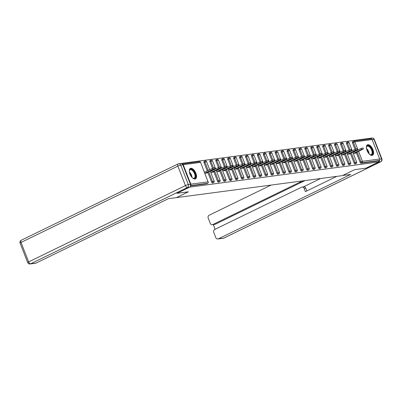 <?xml version="1.0" encoding="UTF-8"?>
<svg xmlns="http://www.w3.org/2000/svg" width="402" height="402" viewBox="0 0 402 402"><rect width="100%" height="100%" fill="white"/><g stroke="black" fill="none" stroke-linecap="round" stroke-linejoin="round"><path stroke-width="0.6" d="M367.895 144.69A5.819 2.879 64 0 0 367.443 144.826A5.819 2.879 64 0 0 367.197 150.891A5.819 2.879 64 0 0 372.081 155.428A5.819 2.879 64 0 0 372.533 155.293A5.819 2.879 64 0 0 372.775 149.227A5.819 2.879 64 0 0 367.895 144.69M190.809 168.272A5.819 2.879 64 0 0 190.357 168.408A5.819 2.879 64 0 0 190.116 174.473A5.819 2.879 64 0 0 195 179.011A5.819 2.879 64 0 0 195.452 178.875A5.819 2.879 64 0 0 195.694 172.81A5.819 2.879 64 0 0 190.809 168.272M369.745 139.027L369.478 138.348L180.87 163.463M355.016 149.323L352.469 142.785A1.121 0.553 -116 0 1 352.549 141.705L353.484 141.248A1.121 0.553 64 0 1 353.569 141.223A1.121 0.96 82.4 0 1 353.825 141.147L371.071 138.851A1.121 0.96 82.4 0 1 372.091 139.534L379.684 159.011A1.121 0.96 82.4 0 1 379.212 160.468L378.282 160.926L378.684 161.956L365.915 168.167L354.574 169.679L342.333 175.639L176.096 197.668M190.563 185.458A1.121 0.96 -97.6 0 0 190.799 184.166L183.206 164.689A1.121 0.96 -97.6 0 0 182.242 163.996L199.427 161.704A1.121 0.96 -97.6 0 1 200.452 162.393L183.206 164.689M206.804 183.699A1.121 0.553 -116 0 1 206.728 183.754A1.121 0.553 -116 0 1 206.643 183.779L190.483 185.93M176.136 197.769L188.377 191.809L177.021 193.287M177.031 193.322L189.769 187.036M378.684 161.956L189.799 187.111M204.839 173.232L207.422 172.89L207.291 172.558M378.282 160.926L361.036 163.222A1.121 0.553 -116 0 1 360.061 162.262L356.272 152.539M355.705 151.087L355.584 150.775M352.549 141.705A1.121 0.553 -116 0 1 352.639 141.68L353.408 141.303M349.077 150.112L346.529 143.579A1.121 0.553 -116 0 1 346.614 142.494A1.121 0.553 -116 0 1 346.7 142.469M355.257 163.931A1.121 0.553 -116 0 1 355.187 163.986A1.121 0.553 -116 0 1 355.097 164.011A1.121 0.553 -116 0 1 354.127 163.056L350.333 153.328M349.765 151.876L349.645 151.564M343.142 150.906L340.594 144.368A1.121 0.553 -116 0 1 340.675 143.283A1.121 0.553 -116 0 1 340.76 143.258M349.323 164.725A1.121 0.553 -116 0 1 349.248 164.775A1.121 0.553 -116 0 1 349.162 164.8A1.121 0.553 -116 0 1 348.187 163.845L344.393 154.117M343.831 152.67L343.705 152.353M337.203 151.695L334.655 145.157A1.121 0.553 -116 0 1 334.735 144.077A1.121 0.553 -116 0 1 334.821 144.052M343.383 165.513A1.121 0.553 -116 0 1 343.308 165.564A1.121 0.553 -116 0 1 343.223 165.594A1.121 0.553 -116 0 1 342.248 164.634L338.454 154.911M337.891 153.458L337.77 153.147M331.263 152.484L328.715 145.951A1.121 0.553 -116 0 1 328.796 144.866A1.121 0.553 -116 0 1 328.886 144.841M337.444 166.302A1.121 0.553 -116 0 1 337.368 166.358A1.121 0.553 -116 0 1 337.283 166.383A1.121 0.553 -116 0 1 336.308 165.428L332.519 155.7M331.951 154.247L331.831 153.936M325.324 153.278L322.776 146.74A1.121 0.553 -116 0 1 322.861 145.66A1.121 0.553 -116 0 1 322.947 145.63M331.504 167.096A1.121 0.553 -116 0 1 331.434 167.147A1.121 0.553 -116 0 1 331.343 167.172A1.121 0.553 -116 0 1 330.374 166.217L326.58 156.494M326.012 155.041L325.891 154.725M319.389 154.066L316.841 147.529A1.121 0.553 -116 0 1 316.922 146.449A1.121 0.553 -116 0 1 317.007 146.423M325.57 167.885A1.121 0.553 -116 0 1 325.494 167.941A1.121 0.553 -116 0 1 325.409 167.966A1.121 0.553 -116 0 1 324.434 167.006L320.64 157.282M320.077 155.83L319.952 155.519M313.449 154.855L310.902 148.323A1.121 0.553 -116 0 1 310.982 147.238A1.121 0.553 -116 0 1 311.068 147.212M319.63 168.674A1.121 0.553 -116 0 1 319.555 168.729A1.121 0.553 -116 0 1 319.469 168.755A1.121 0.553 -116 0 1 318.495 167.8L314.701 158.071M314.138 156.624L314.017 156.308M307.51 155.649L304.962 149.112A1.121 0.553 -116 0 1 305.043 148.031A1.121 0.553 -116 0 1 305.133 148.006M313.691 169.468A1.121 0.553 -116 0 1 313.615 169.518A1.121 0.553 -116 0 1 313.53 169.543A1.121 0.553 -116 0 1 312.555 168.589L308.766 158.865M308.198 157.413L308.078 157.102M301.57 156.438L299.023 149.901A1.121 0.553 -116 0 1 299.108 148.82A1.121 0.553 -116 0 1 299.194 148.795M307.751 170.257A1.121 0.553 -116 0 1 307.681 170.312A1.121 0.553 -116 0 1 307.59 170.337A1.121 0.553 -116 0 1 306.62 169.383L302.827 159.654M302.259 158.202L302.138 157.891M295.636 157.232L293.088 150.695A1.121 0.553 -116 0 1 293.169 149.609A1.121 0.553 -116 0 1 293.254 149.584M301.817 171.051A1.121 0.553 -116 0 1 301.741 171.101A1.121 0.553 -116 0 1 301.656 171.126A1.121 0.553 -116 0 1 300.681 170.172L296.887 160.443M296.324 158.996L296.199 158.679M289.696 158.021L287.149 151.484A1.121 0.553 -116 0 1 287.229 150.403A1.121 0.553 -116 0 1 287.314 150.378M295.877 171.84A1.121 0.553 -116 0 1 295.802 171.89A1.121 0.553 -116 0 1 295.716 171.92A1.121 0.553 -116 0 1 294.741 170.961L290.947 161.237M290.385 159.785L290.264 159.473M283.757 158.81L281.209 152.278A1.121 0.553 -116 0 1 281.289 151.192A1.121 0.553 -116 0 1 281.38 151.167M289.937 172.629A1.121 0.553 -116 0 1 289.862 172.684A1.121 0.553 -116 0 1 289.777 172.709A1.121 0.553 -116 0 1 288.802 171.754L285.013 162.026M284.445 160.574L284.325 160.262M277.817 159.604L275.269 153.067A1.121 0.553 -116 0 1 275.355 151.986A1.121 0.553 -116 0 1 275.44 151.956M283.998 173.423A1.121 0.553 -116 0 1 283.928 173.473A1.121 0.553 -116 0 1 283.837 173.498A1.121 0.553 -116 0 1 282.867 172.543L279.073 162.82M278.506 161.368L278.385 161.051M271.883 160.393L269.335 153.855A1.121 0.553 -116 0 1 269.415 152.775A1.121 0.553 -116 0 1 269.501 152.75M278.063 174.212A1.121 0.553 -116 0 1 277.988 174.267A1.121 0.553 -116 0 1 277.903 174.292A1.121 0.553 -116 0 1 276.928 173.332L273.134 163.609M272.571 162.157L272.445 161.845M265.943 161.182L263.395 154.649A1.121 0.553 -116 0 1 263.476 153.564A1.121 0.553 -116 0 1 263.561 153.539M272.124 175.001A1.121 0.553 -116 0 1 272.048 175.056A1.121 0.553 -116 0 1 271.963 175.081A1.121 0.553 -116 0 1 270.988 174.126L267.194 164.398M266.632 162.951L266.511 162.634M260.004 161.976L257.456 155.438A1.121 0.553 -116 0 1 257.536 154.358A1.121 0.553 -116 0 1 257.627 154.328M266.184 175.795A1.121 0.553 -116 0 1 266.109 175.845A1.121 0.553 -116 0 1 266.023 175.87A1.121 0.553 -116 0 1 265.049 174.915L261.26 165.192M260.692 163.74L260.571 163.428M254.064 162.765L251.516 156.227A1.121 0.553 -116 0 1 251.602 155.147A1.121 0.553 -116 0 1 251.687 155.122M260.245 176.584A1.121 0.553 -116 0 1 260.174 176.639A1.121 0.553 -116 0 1 260.084 176.664A1.121 0.553 -116 0 1 259.114 175.704L255.32 165.981M254.752 164.529L254.632 164.217M248.129 163.559L245.582 157.021A1.121 0.553 -116 0 1 245.662 155.936A1.121 0.553 -116 0 1 245.748 155.911M254.31 177.377A1.121 0.553 -116 0 1 254.235 177.428A1.121 0.553 -116 0 1 254.149 177.453A1.121 0.553 -116 0 1 253.175 176.498L249.381 166.77M248.818 165.322L248.692 165.006M242.19 164.348L239.642 157.81A1.121 0.553 -116 0 1 239.723 156.73A1.121 0.553 -116 0 1 239.808 156.705M248.371 178.166A1.121 0.553 -116 0 1 248.295 178.217A1.121 0.553 -116 0 1 248.21 178.247A1.121 0.553 -116 0 1 247.235 177.287L243.441 167.564M242.878 166.111L242.758 165.8M236.25 165.137L233.703 158.604A1.121 0.553 -116 0 1 233.783 157.519A1.121 0.553 -116 0 1 233.874 157.494M242.431 178.955A1.121 0.553 -116 0 1 242.356 179.011A1.121 0.553 -116 0 1 242.27 179.036A1.121 0.553 -116 0 1 241.295 178.081L237.507 168.353M236.939 166.9L236.818 166.589M230.311 165.931L227.763 159.393A1.121 0.553 -116 0 1 227.849 158.308A1.121 0.553 -116 0 1 227.934 158.282M236.492 179.749A1.121 0.553 -116 0 1 236.421 179.8A1.121 0.553 -116 0 1 236.331 179.825A1.121 0.553 -116 0 1 235.361 178.87L231.567 169.141M230.999 167.694L230.879 167.378M224.376 166.719L221.829 160.182A1.121 0.553 -116 0 1 221.909 159.102A1.121 0.553 -116 0 1 221.994 159.076M230.557 180.538A1.121 0.553 -116 0 1 230.482 180.588A1.121 0.553 -116 0 1 230.396 180.619A1.121 0.553 -116 0 1 229.421 179.659L225.628 169.935M225.065 168.483L224.939 168.172M218.437 167.508L215.889 160.976A1.121 0.553 -116 0 1 215.969 159.89A1.121 0.553 -116 0 1 216.055 159.865M224.617 181.327A1.121 0.553 -116 0 1 224.542 181.382A1.121 0.553 -116 0 1 224.457 181.408A1.121 0.553 -116 0 1 223.482 180.453L219.688 170.724M219.125 169.272L219.005 168.961M212.497 168.302L209.95 161.765A1.121 0.553 -116 0 1 210.03 160.684A1.121 0.553 -116 0 1 210.12 160.654M218.678 182.121A1.121 0.553 -116 0 1 218.603 182.171A1.121 0.553 -116 0 1 218.517 182.196A1.121 0.553 -116 0 1 217.542 181.242L213.753 171.518M213.186 170.066L213.065 169.75M207.246 170.855L204.01 162.554A1.121 0.553 -116 0 1 204.09 161.473A1.121 0.553 -116 0 1 204.181 161.448M212.738 182.91A1.121 0.553 -116 0 1 212.668 182.965A1.121 0.553 -116 0 1 212.578 182.99A1.121 0.553 -116 0 1 211.608 182.031L207.814 172.307M210.779 172.443L213.356 172.096L213.231 171.77M216.718 171.649L219.296 171.307L219.17 170.981M222.653 170.86L225.236 170.518L225.105 170.187M228.592 170.071L231.175 169.724L231.044 169.398M234.532 169.277L237.11 168.935L236.984 168.609M240.471 168.488L243.049 168.147L242.924 167.815M246.406 167.699L248.989 167.353L248.858 167.026M252.345 166.905L254.928 166.564L254.798 166.237M258.285 166.116L260.863 165.77L260.737 165.443M264.225 165.322L266.802 164.981L266.677 164.654M270.159 164.534L272.742 164.192L272.611 163.86M269.827 163.493L277.898 159.564L279.892 158.966L280.294 160.001L278.305 160.594L270.229 164.524M276.099 163.745L278.681 163.398L278.551 163.071M282.038 162.951L284.616 162.609L284.49 162.282M287.978 162.162L290.556 161.82L290.43 161.488M293.912 161.373L296.495 161.026L296.364 160.7M293.581 160.328L301.651 156.398L303.646 155.805L304.048 156.835L302.058 157.433L293.983 161.363M299.852 160.579L302.435 160.237L302.304 159.911M305.791 159.79L308.369 159.443L308.244 159.117M305.455 158.75L313.53 154.82L315.52 154.222L315.922 155.257L313.932 155.85L305.857 159.78M311.731 159.001L314.309 158.654L314.183 158.328M317.665 158.207L320.248 157.865L320.118 157.534M323.605 157.418L326.188 157.071L326.057 156.745M329.545 156.624L332.122 156.283L331.997 155.956M335.484 155.835L338.062 155.494L337.936 155.162M341.419 155.046L344.001 154.7L343.871 154.373M347.358 154.252L349.941 153.911L349.81 153.584M353.298 153.463L355.876 153.122L355.75 152.79M206.316 173.036L214.969 168.699L212.98 169.292L204.909 173.222M212.98 169.292L212.578 168.262L214.567 167.664L214.969 168.699M212.578 168.262L204.447 172.222M212.256 172.247L220.909 167.91L218.919 168.503L210.844 172.433M218.919 168.503L218.517 167.473L220.507 166.875L220.909 167.91M218.517 167.473L210.382 171.428M218.191 171.453L226.849 167.116L224.859 167.714L216.784 171.644M224.859 167.714L224.457 166.679L226.447 166.086L226.849 167.116M224.457 166.679L216.321 170.639M224.13 170.664L232.788 166.327L230.798 166.92L222.723 170.85M230.798 166.92L230.391 165.89L232.386 165.292L232.788 166.327M230.391 165.89L222.261 169.85M230.07 169.875L238.723 165.534L236.733 166.132L228.663 170.061M236.733 166.132L236.331 165.096L238.321 164.503L238.723 165.534M236.331 165.096L228.2 169.056M236.009 169.081L244.662 164.745L242.672 165.343L234.597 169.267M242.672 165.343L242.27 164.307L244.26 163.714L244.662 164.745M242.27 164.307L234.135 168.267M189.297 171.408A5.035 2.492 -116 0 1 189.352 170.765A5.035 2.492 -116 0 1 189.583 170.016A5.035 2.492 -116 0 1 193.759 171.247A5.035 2.492 -116 0 1 195.292 177.719A5.035 2.492 -116 0 1 192.97 178.212A5.035 2.492 -116 0 1 192.432 177.86M192.804 178.111A4.663 2.306 64 0 0 194.186 178.202A4.663 2.306 64 0 0 194.789 177.573A4.663 2.306 64 0 0 193.824 172.262A4.663 2.306 64 0 0 190.106 169.815A4.663 2.306 64 0 0 189.503 170.443A4.663 2.306 64 0 0 189.322 170.961M195.106 178.99A5.784 2.864 64 0 0 195.714 178.292A5.784 2.864 64 0 0 194.598 171.835A5.784 2.864 64 0 0 190.051 168.609M366.378 147.825A5.035 2.492 -116 0 1 366.433 147.187A5.035 2.492 -116 0 1 366.669 146.434A5.035 2.492 -116 0 1 370.84 147.665A5.035 2.492 -116 0 1 372.373 154.137A5.035 2.492 -116 0 1 370.056 154.629A5.035 2.492 -116 0 1 369.518 154.278M369.885 154.529A4.663 2.306 64 0 0 371.272 154.619A4.663 2.306 64 0 0 371.87 153.996A4.663 2.306 64 0 0 370.905 148.68A4.663 2.306 64 0 0 367.192 146.233A4.663 2.306 64 0 0 366.589 146.861A4.663 2.306 64 0 0 366.408 147.378M372.192 155.408A5.784 2.864 64 0 0 372.8 154.71A5.784 2.864 64 0 0 371.679 148.258A5.784 2.864 64 0 0 367.137 145.027M190.397 184.322L182.799 164.845L180.744 165.116L188.342 184.593L190.397 184.322A2.236 1.92 82.4 0 1 189.453 187.237L176.92 193.337L188.337 191.814L176.388 197.633L168.358 198.704L36.029 263.099A2.236 1.92 82.4 0 1 35.517 263.255L30.075 263.978A2.236 1.92 -97.6 0 0 30.582 263.828L36.029 263.099M21.381 240.22A2.236 1.111 64 0 0 21.206 240.27L178.016 163.956A2.236 2.236 0 0 1 178.704 163.75A2.236 1.92 -97.6 0 0 178.192 163.905A2.236 1.111 64 0 0 178.016 163.956A2.236 1.111 64 0 0 177.855 166.121L21.045 242.436L28.637 261.913L185.448 185.598L177.855 166.121A2.236 0.317 158.7 0 1 180.744 165.116A2.236 1.92 -97.6 0 0 178.704 163.75L180.759 163.478A2.236 1.92 82.4 0 1 182.799 164.845M342.655 175.478L350.695 174.423L218.366 238.818L223.808 238.095L380.619 161.78L378.563 162.056L366.031 168.152L354.609 169.674L342.66 175.488M304.128 180.724L301.344 182.081L299.666 182.302L212.809 224.572L215.246 224.251A2.236 1.92 82.4 0 1 214.738 224.401L212.301 224.728A2.236 1.92 -97.6 0 0 212.809 224.572M299.666 182.302A2.236 1.92 -97.6 0 0 300.636 181.191M270.953 185.141L209.161 215.216A2.236 1.92 -97.6 0 0 208.216 218.13L210.256 223.361A2.236 1.92 -97.6 0 0 212.301 224.728M302.083 187.036L303.756 186.814A2.236 1.92 82.4 0 1 305.801 188.181L304.128 188.402A2.236 1.92 -97.6 0 0 302.083 187.036A2.236 1.92 -97.6 0 0 301.575 187.191L214.713 229.462A2.236 1.92 -97.6 0 0 213.769 232.376L215.809 237.607A2.236 1.92 -97.6 0 0 217.854 238.974A2.236 1.92 -97.6 0 0 218.366 238.818M213.301 224.597L215.12 229.266M304.128 188.402L305.389 191.638L336.735 176.383M371.418 138.881A2.236 1.92 -97.6 0 0 369.87 138.293A2.236 1.92 -97.6 0 0 369.493 138.388M378.563 162.056A2.236 1.92 -97.6 0 0 379.679 159.956M304.887 180.624L215.246 224.251M303.49 186.85L320.575 178.533M305.801 188.181L306.872 190.915M302.314 180.965A2.236 1.92 82.4 0 1 301.344 182.081M241.944 168.292L250.602 163.956L248.612 164.549L240.537 168.478M248.612 164.549L248.21 163.519L250.2 162.921L250.602 163.956M248.21 163.519L240.074 167.473M247.883 167.498L256.541 163.162L254.551 163.76L246.476 167.689M254.551 163.76L254.144 162.725L256.139 162.132L256.541 163.162M254.144 162.725L246.014 166.684M253.823 166.709L262.476 162.373L260.486 162.966L252.416 166.895M260.486 162.966L260.084 161.936L262.074 161.343L262.476 162.373M260.084 161.936L251.953 165.895M259.762 165.92L268.415 161.584L266.425 162.177L258.35 166.106M266.425 162.177L266.023 161.147L268.013 160.549L268.415 161.584M266.023 161.147L257.888 165.101M265.697 165.127L274.355 160.79L272.365 161.388L264.29 165.317M272.365 161.388L271.963 160.353L273.953 159.76L274.355 160.79M271.963 160.353L263.828 164.312M271.636 164.338L280.294 160.001M277.576 163.549L286.229 159.212L284.239 159.805L276.169 163.735M284.239 159.805L283.837 158.775L285.827 158.177L286.229 159.212M283.837 158.775L275.707 162.73M283.516 162.755L292.169 158.418L290.179 159.016L282.103 162.946M290.179 159.016L289.777 157.981L291.767 157.388L292.169 158.418M289.777 157.981L281.641 161.941M289.45 161.966L298.108 157.629L296.118 158.222L288.043 162.152M296.118 158.222L295.716 157.192L297.706 156.594L298.108 157.629M295.716 157.192L287.581 161.152M295.39 161.172L304.048 156.835M301.329 160.383L309.982 156.046L307.992 156.639L299.922 160.569M307.992 156.639L307.59 155.609L309.58 155.016L309.982 156.046M307.59 155.609L299.46 159.569M307.269 159.594L315.922 155.257M313.203 158.8L321.861 154.463L319.871 155.061L311.796 158.991M319.871 155.061L319.469 154.026L321.459 153.433L321.861 154.463M319.469 154.026L311.334 157.986M319.143 158.011L327.801 153.675L325.811 154.267L317.736 158.197M325.811 154.267L325.404 153.237L327.399 152.644L327.801 153.675M325.404 153.237L317.273 157.197M325.082 157.222L333.735 152.886L331.745 153.479L323.675 157.408M331.745 153.479L331.343 152.448L333.333 151.85L333.735 152.886M331.343 152.448L323.213 156.403M331.022 156.428L339.675 152.092L337.685 152.69L329.61 156.619M337.685 152.69L337.283 151.654L339.273 151.062L339.675 152.092M337.283 151.654L329.148 155.614M336.956 155.639L345.614 151.303L343.625 151.896L335.549 155.825M343.625 151.896L343.223 150.866L345.212 150.268L345.614 151.303M343.223 150.866L335.087 154.825M342.896 154.85L351.554 150.509L349.564 151.107L341.489 155.036M349.564 151.107L349.162 150.072L351.152 149.479L351.554 150.509M349.162 150.072L341.027 154.031M348.835 154.056L357.489 149.72L355.499 150.318L347.428 154.242M355.499 150.318L355.097 149.283L357.087 148.69L357.489 149.72M355.097 149.283L346.966 153.242M354.775 153.268L363.428 148.931L361.438 149.524L353.363 153.453M361.438 149.524L361.036 148.494L363.026 147.896L363.428 148.931M361.036 148.494L352.901 152.453M190.799 184.166L208.045 181.87L200.618 162.408A1.121 1.121 0 0 0 199.427 161.704M206.643 183.779L207.573 183.327L190.553 185.593M206.728 183.754L207.658 183.302A1.121 0.553 64 0 1 207.573 183.327A1.121 0.96 -97.6 0 0 208.045 181.87L200.618 162.408M372.091 139.534L354.845 141.831L358.016 149.961M358.584 151.413L362.443 161.308L379.684 159.011M379.212 160.468L361.971 162.765L361.036 163.222M360.061 162.262L362.443 161.308A1.121 0.96 82.4 0 1 361.971 162.765A1.121 0.553 -116 0 1 360.996 161.81L357.202 152.082M355.971 148.921L353.403 142.333A1.121 0.553 64 0 1 353.484 141.248A1.121 1.121 0 0 1 353.825 141.147A1.121 0.96 82.4 0 1 354.845 141.831L352.469 142.785M211.608 182.031L212.537 181.578L208.749 171.855M208.181 170.403L204.945 162.101L204.01 162.554M208.216 181.885A1.121 1.121 0 0 1 207.658 183.302A1.121 0.553 64 0 0 207.789 183.176M205.11 160.991A1.121 0.553 64 0 0 205.025 161.021A1.121 0.553 64 0 0 204.945 162.101L206.558 161.619A1.121 1.121 0 0 0 205.025 161.021L204.09 161.473M212.668 182.965L213.598 182.508A1.121 1.121 0 0 0 214.15 181.096L212.537 181.578A1.121 0.553 -116 0 0 213.512 182.533A1.121 0.553 64 0 0 213.598 182.508A1.121 0.553 64 0 0 213.728 182.387M217.542 181.242L218.477 180.789L214.683 171.061M214.12 169.614L213.995 169.297M213.452 167.895L210.884 161.313L209.95 161.765M223.482 180.453L224.416 179.995L220.623 170.272M220.055 168.82L219.934 168.508M219.386 167.106L216.819 160.519L215.889 160.976M229.421 179.659L230.351 179.207L226.562 169.483M225.994 168.031L225.874 167.714M225.326 166.317L222.758 159.73L221.829 160.182M235.361 178.87L236.291 178.418L232.502 168.689M231.934 167.237L231.813 166.925M231.266 165.523L228.698 158.941L227.763 159.393M241.295 178.081L242.23 177.624L238.436 167.9M237.873 166.448L237.748 166.137M237.205 164.735L234.637 158.147L233.703 158.604M247.235 177.287L248.17 176.835L244.376 167.106M243.808 165.659L243.687 165.343M243.145 163.946L240.572 157.358L239.642 157.81M253.175 176.498L254.104 176.046L250.315 166.317M249.748 164.865L249.627 164.554M249.079 163.152L246.511 156.564L245.582 157.021M259.114 175.704L260.044 175.252L256.255 165.529M255.687 164.076L255.566 163.765M255.019 162.363L252.451 155.775L251.516 156.227M265.049 174.915L265.983 174.463L262.189 164.735M261.627 163.287L261.501 162.971M260.958 161.569L258.391 154.986L257.456 155.438M270.988 174.126L271.923 173.669L268.129 163.946M267.561 162.493L267.441 162.182M266.898 160.78L264.325 154.192L263.395 154.649M276.928 173.332L277.857 172.88L274.069 163.157M273.501 161.704L273.38 161.388M272.832 159.991L270.265 153.403L269.335 153.855M282.867 172.543L283.797 172.091L280.008 162.363M279.44 160.911L279.32 160.599M278.772 159.197L276.204 152.614L275.269 153.067M288.802 171.754L289.736 171.297L285.943 161.574M285.38 160.122L285.254 159.81M284.711 158.408L282.144 151.82L281.209 152.278M294.741 170.961L295.676 170.508L291.882 160.78M291.314 159.333L291.194 159.016M290.651 157.619L288.078 151.031L287.149 151.484M300.681 170.172L301.611 169.719L297.822 159.991M297.254 158.539L297.133 158.227M296.586 156.825L294.018 150.242L293.088 150.695M306.62 169.383L307.55 168.925L303.761 159.202M303.193 157.75L303.073 157.438M302.525 156.036L299.957 149.449L299.023 149.901M312.555 168.589L313.49 168.136L309.696 158.408M309.133 156.961L309.007 156.644M308.465 155.247L305.897 148.66L304.962 149.112M318.495 167.8L319.429 167.343L315.635 157.619M315.073 156.167L314.947 155.855M314.404 154.453L311.831 147.866L310.902 148.323M324.434 167.006L325.364 166.554L321.575 156.83M321.007 155.378L320.886 155.061M320.339 153.664L317.771 147.077L316.841 147.529M330.374 166.217L331.303 165.765L327.514 156.036M326.947 154.589L326.826 154.273M326.278 152.871L323.71 146.288L322.776 146.74M336.308 165.428L337.243 164.971L333.449 155.247M332.886 153.795L332.761 153.484M332.218 152.082L329.65 145.494L328.715 145.951M342.248 164.634L343.182 164.182L339.388 154.458M338.826 153.006L338.7 152.69M338.157 151.293L335.585 144.705L334.655 145.157M348.187 163.845L349.117 163.393L345.328 153.664M344.76 152.212L344.64 151.901M344.092 150.499L341.524 143.916L340.594 144.368M354.127 163.056L355.056 162.599L351.268 152.876M350.7 151.423L350.579 151.112M350.031 149.71L347.464 143.122L346.529 143.579M356.639 150.634L356.514 150.318M211.05 160.202A1.121 0.553 64 0 0 210.965 160.227A1.121 0.553 64 0 0 210.884 161.313L212.497 160.83A1.121 1.121 0 0 0 210.965 160.227L210.03 160.684M218.603 182.171L219.537 181.719A1.121 1.121 0 0 0 220.09 180.307L218.477 180.789A1.121 0.553 -116 0 0 219.452 181.744A1.121 0.553 64 0 0 219.537 181.719A1.121 0.553 64 0 0 219.668 181.593M216.99 159.413A1.121 0.553 64 0 0 216.904 159.438A1.121 0.553 64 0 0 216.819 160.519L218.437 160.036A1.121 1.121 0 0 0 216.904 159.438L215.969 159.89M224.542 181.382L225.477 180.925A1.121 1.121 0 0 0 226.03 179.513L224.416 179.995A1.121 0.553 -116 0 0 225.386 180.955A1.121 0.553 64 0 0 225.477 180.925A1.121 0.553 64 0 0 225.602 180.805M222.929 158.619A1.121 0.553 64 0 0 222.839 158.649A1.121 0.553 64 0 0 222.758 159.73L224.371 159.247A1.121 1.121 0 0 0 222.839 158.649L221.909 159.102M230.482 180.588L231.416 180.136A1.121 1.121 0 0 0 231.969 178.724L230.351 179.207A1.121 0.553 -116 0 0 231.326 180.161A1.121 0.553 64 0 0 231.416 180.136A1.121 0.553 64 0 0 231.542 180.016M228.864 157.83A1.121 0.553 64 0 0 228.778 157.855A1.121 0.553 64 0 0 228.698 158.941L230.311 158.458A1.121 1.121 0 0 0 228.778 157.855L227.849 158.308M236.421 179.8L237.351 179.347A1.121 1.121 0 0 0 237.904 177.935L236.291 178.418A1.121 0.553 -116 0 0 237.265 179.372A1.121 0.553 64 0 0 237.351 179.347A1.121 0.553 64 0 0 237.481 179.222M234.803 157.041A1.121 0.553 64 0 0 234.718 157.066A1.121 0.553 64 0 0 234.637 158.147L236.25 157.664A1.121 1.121 0 0 0 234.718 157.066L233.783 157.519M242.356 179.011L243.29 178.553A1.121 1.121 0 0 0 243.843 177.141L242.23 177.624A1.121 0.553 -116 0 0 243.205 178.583A1.121 0.553 64 0 0 243.29 178.553A1.121 0.553 64 0 0 243.421 178.433M240.743 156.247A1.121 0.553 64 0 0 240.657 156.272A1.121 0.553 64 0 0 240.572 157.358L242.19 156.875A1.121 1.121 0 0 0 240.657 156.272L239.723 156.73M248.295 178.217L249.23 177.764A1.121 1.121 0 0 0 249.783 176.352L248.17 176.835A1.121 0.553 -116 0 0 249.139 177.79A1.121 0.553 64 0 0 249.23 177.764A1.121 0.553 64 0 0 249.356 177.644M246.682 155.458A1.121 0.553 64 0 0 246.592 155.484A1.121 0.553 64 0 0 246.511 156.564L248.124 156.082A1.121 1.121 0 0 0 246.592 155.484L245.662 155.936M254.235 177.428L255.169 176.975A1.121 1.121 0 0 0 255.722 175.558L254.104 176.046A1.121 0.553 -116 0 0 255.079 177.001A1.121 0.553 64 0 0 255.169 176.975A1.121 0.553 64 0 0 255.295 176.85M252.617 154.669A1.121 0.553 64 0 0 252.531 154.695A1.121 0.553 64 0 0 252.451 155.775L254.064 155.293A1.121 1.121 0 0 0 252.531 154.695L251.602 155.147M260.174 176.639L261.104 176.182A1.121 1.121 0 0 0 261.657 174.769L260.044 175.252A1.121 0.553 -116 0 0 261.019 176.207A1.121 0.553 64 0 0 261.104 176.182A1.121 0.553 64 0 0 261.235 176.061M258.556 153.876A1.121 0.553 64 0 0 258.471 153.901A1.121 0.553 64 0 0 258.391 154.986L260.004 154.504A1.121 1.121 0 0 0 258.471 153.901L257.536 154.358M266.109 175.845L267.044 175.393A1.121 1.121 0 0 0 267.596 173.981L265.983 174.463A1.121 0.553 -116 0 0 266.958 175.418A1.121 0.553 64 0 0 267.044 175.393A1.121 0.553 64 0 0 267.174 175.267M264.496 153.087A1.121 0.553 64 0 0 264.41 153.112A1.121 0.553 64 0 0 264.325 154.192L265.943 153.71A1.121 1.121 0 0 0 264.41 153.112L263.476 153.564M272.048 175.056L272.983 174.604A1.121 1.121 0 0 0 273.536 173.187L271.923 173.669A1.121 0.553 -116 0 0 272.893 174.629A1.121 0.553 64 0 0 272.983 174.604A1.121 0.553 64 0 0 273.109 174.478M270.435 152.293A1.121 0.553 64 0 0 270.345 152.323A1.121 0.553 64 0 0 270.265 153.403L271.878 152.921A1.121 1.121 0 0 0 270.345 152.323L269.415 152.775M277.988 174.267L278.923 173.81A1.121 1.121 0 0 0 279.475 172.398L277.857 172.88A1.121 0.553 -116 0 0 278.832 173.835A1.121 0.553 64 0 0 278.923 173.81A1.121 0.553 64 0 0 279.048 173.689M276.37 151.504A1.121 0.553 64 0 0 276.285 151.529A1.121 0.553 64 0 0 276.204 152.614L277.817 152.132A1.121 1.121 0 0 0 276.285 151.529L275.355 151.986M283.928 173.473L284.857 173.021A1.121 1.121 0 0 0 285.41 171.609L283.797 172.091A1.121 0.553 -116 0 0 284.772 173.046A1.121 0.553 64 0 0 284.857 173.021A1.121 0.553 64 0 0 284.988 172.895M282.31 150.715A1.121 0.553 64 0 0 282.224 150.74A1.121 0.553 64 0 0 282.144 151.82L283.757 151.338A1.121 1.121 0 0 0 282.224 150.74L281.289 151.192M289.862 172.684L290.797 172.227A1.121 1.121 0 0 0 291.349 170.815L289.736 171.297A1.121 0.553 -116 0 0 290.711 172.257A1.121 0.553 64 0 0 290.797 172.227A1.121 0.553 64 0 0 290.927 172.106M288.249 149.921A1.121 0.553 64 0 0 288.164 149.946A1.121 0.553 64 0 0 288.078 151.031L289.696 150.549A1.121 1.121 0 0 0 288.164 149.946L287.229 150.403M295.802 171.89L296.736 171.438A1.121 1.121 0 0 0 297.289 170.026L295.676 170.508A1.121 0.553 -116 0 0 296.646 171.463A1.121 0.553 64 0 0 296.736 171.438A1.121 0.553 64 0 0 296.862 171.317M294.189 149.132A1.121 0.553 64 0 0 294.098 149.157A1.121 0.553 64 0 0 294.018 150.242L295.631 149.755A1.121 1.121 0 0 0 294.098 149.157L293.169 149.609M301.741 171.101L302.676 170.649A1.121 1.121 0 0 0 303.229 169.237L301.611 169.719A1.121 0.553 -116 0 0 302.585 170.674A1.121 0.553 64 0 0 302.676 170.649A1.121 0.553 64 0 0 302.801 170.523M300.123 148.343A1.121 0.553 64 0 0 300.038 148.368A1.121 0.553 64 0 0 299.957 149.449L301.57 148.966A1.121 1.121 0 0 0 300.038 148.368L299.108 148.82M307.681 170.312L308.61 169.855A1.121 1.121 0 0 0 309.163 168.443L307.55 168.925A1.121 0.553 -116 0 0 308.525 169.885A1.121 0.553 64 0 0 308.61 169.855A1.121 0.553 64 0 0 308.741 169.734M306.063 147.549A1.121 0.553 64 0 0 305.977 147.574A1.121 0.553 64 0 0 305.897 148.66L307.51 148.177A1.121 1.121 0 0 0 305.977 147.574L305.043 148.031M313.615 169.518L314.55 169.066A1.121 1.121 0 0 0 315.103 167.654L313.49 168.136A1.121 0.553 -116 0 0 314.464 169.091A1.121 0.553 64 0 0 314.55 169.066A1.121 0.553 64 0 0 314.681 168.946M312.002 146.76A1.121 0.553 64 0 0 311.917 146.785A1.121 0.553 64 0 0 311.831 147.866L313.449 147.383A1.121 1.121 0 0 0 311.917 146.785L310.982 147.238M319.555 168.729L320.489 168.277A1.121 1.121 0 0 0 321.042 166.86L319.429 167.343A1.121 0.553 -116 0 0 320.399 168.302A1.121 0.553 64 0 0 320.489 168.277A1.121 0.553 64 0 0 320.615 168.152M317.942 145.966A1.121 0.553 64 0 0 317.851 145.996A1.121 0.553 64 0 0 317.771 147.077L319.384 146.594A1.121 1.121 0 0 0 317.851 145.996L316.922 146.449M325.494 167.941L326.429 167.483A1.121 1.121 0 0 0 326.982 166.071L325.364 166.554A1.121 0.553 -116 0 0 326.339 167.508A1.121 0.553 64 0 0 326.429 167.483A1.121 0.553 64 0 0 326.555 167.363M323.881 145.177A1.121 0.553 64 0 0 323.791 145.202A1.121 0.553 64 0 0 323.71 146.288L325.324 145.805A1.121 1.121 0 0 0 323.791 145.202L322.861 145.66M331.434 167.147L332.364 166.694A1.121 1.121 0 0 0 332.916 165.282L331.303 165.765A1.121 0.553 -116 0 0 332.278 166.719A1.121 0.553 64 0 0 332.364 166.694A1.121 0.553 64 0 0 332.494 166.569M329.816 144.388A1.121 0.553 64 0 0 329.73 144.413A1.121 0.553 64 0 0 329.65 145.494L331.263 145.011A1.121 1.121 0 0 0 329.73 144.413L328.796 144.866M337.368 166.358L338.303 165.9A1.121 1.121 0 0 0 338.856 164.488L337.243 164.971A1.121 0.553 -116 0 0 338.218 165.931A1.121 0.553 64 0 0 338.303 165.9A1.121 0.553 64 0 0 338.434 165.78M335.755 143.594A1.121 0.553 64 0 0 335.67 143.625A1.121 0.553 64 0 0 335.585 144.705L337.203 144.223A1.121 1.121 0 0 0 335.67 143.625L334.735 144.077M343.308 165.564L344.243 165.111A1.121 1.121 0 0 0 344.795 163.699L343.182 164.182A1.121 0.553 -116 0 0 344.152 165.137A1.121 0.553 64 0 0 344.243 165.111A1.121 0.553 64 0 0 344.368 164.991M341.695 142.805A1.121 0.553 64 0 0 341.605 142.831A1.121 0.553 64 0 0 341.524 143.916L343.137 143.434A1.121 1.121 0 0 0 341.605 142.831L340.675 143.283M349.248 164.775L350.182 164.323A1.121 1.121 0 0 0 350.735 162.91L349.117 163.393A1.121 0.553 -116 0 0 350.092 164.348A1.121 0.553 64 0 0 350.182 164.323A1.121 0.553 64 0 0 350.308 164.197M347.635 142.017A1.121 0.553 64 0 0 347.544 142.042A1.121 0.553 64 0 0 347.464 143.122L349.077 142.64A1.121 1.121 0 0 0 347.544 142.042L346.614 142.494M355.187 163.986L356.117 163.529A1.121 1.121 0 0 0 356.669 162.117L355.056 162.599A1.121 0.553 -116 0 0 356.031 163.559A1.121 0.553 64 0 0 356.117 163.529A1.121 0.553 64 0 0 356.247 163.408M189.367 172.001A4.663 2.306 -116 0 1 192.015 177.433M191.563 176.905A4.512 2.231 64 0 0 189.508 172.679M366.453 148.418A4.663 2.306 -116 0 1 369.096 153.855M368.644 153.323A4.512 2.231 64 0 0 366.589 149.097M189.453 187.237L187.397 187.513L30.582 263.828A2.236 1.111 64 0 1 28.637 261.913A2.236 0.317 158.7 0 0 27.693 262.576L20.1 243.099A2.236 0.317 -21.3 0 1 21.045 242.436A2.236 1.111 64 0 1 21.206 240.27A2.236 2.236 0 0 0 20.1 243.099M187.397 187.513A2.236 1.92 -97.6 0 0 188.342 184.593A2.236 0.317 -21.3 0 0 185.448 185.598A2.236 1.111 64 0 0 187.397 187.513M379.719 159.112L381.563 158.865L373.971 139.388L372.131 139.635M223.296 238.25A2.236 2.236 0 0 0 223.984 238.044A2.236 1.111 64 0 1 223.808 238.095A2.236 1.92 82.4 0 1 223.296 238.25L217.854 238.974M380.794 161.73A2.236 2.236 0 0 0 381.9 158.901A2.236 0.317 -21.3 0 0 381.563 158.865A2.236 1.92 82.4 0 1 380.619 161.78A2.236 1.111 64 0 0 380.794 161.73L223.984 238.044A2.236 1.111 64 0 0 224.13 237.939M371.925 138.022A2.236 1.92 82.4 0 1 373.971 139.388A2.236 0.317 158.7 0 1 374.307 139.424A2.236 2.236 0 0 0 371.925 138.022L369.87 138.293M278.305 160.594L277.898 159.564M302.058 157.433L301.651 156.398M313.932 155.85L313.53 154.82M214.15 181.096L210.261 171.116M209.693 169.664L206.558 161.619M220.09 180.307L216.201 170.327M215.633 168.875L212.497 160.83M226.03 179.513L222.135 169.533M221.572 168.081L218.437 160.036M231.969 178.724L228.075 168.745M227.512 167.292L224.371 159.247M237.904 177.935L234.014 167.951M233.446 166.503L230.311 158.458M243.843 177.141L239.954 167.162M239.386 165.709L236.25 157.664M249.783 176.352L245.888 166.373M245.326 164.92L242.19 156.875M255.722 175.558L251.828 165.579M251.265 164.132L248.124 156.082M261.657 174.769L257.767 164.79M257.2 163.338L254.064 155.293M267.596 173.981L263.707 164.001M263.139 162.549L260.004 154.504M273.536 173.187L269.642 163.207M269.079 161.76L265.943 153.71M279.475 172.398L275.581 162.418M275.018 160.966L271.878 152.921M285.41 171.609L281.521 161.629M280.953 160.177L277.817 152.132M291.349 170.815L287.46 160.835M286.892 159.383L283.757 151.338M297.289 170.026L293.395 160.046M292.832 158.594L289.696 150.549M303.229 169.237L299.334 159.252M298.771 157.805L295.631 149.755M309.163 168.443L305.274 158.463M304.706 157.011L301.57 148.966M315.103 167.654L311.213 157.674M310.645 156.222L307.51 148.177M321.042 166.86L317.148 156.88M316.585 155.433L313.449 147.383M326.982 166.071L323.087 156.092M322.525 154.639L319.384 146.594M332.916 165.282L329.027 155.303M328.459 153.85L325.324 145.805M338.856 164.488L334.966 154.509M334.399 153.056L331.263 145.011M344.795 163.699L340.901 153.72M340.338 152.268L337.203 144.223M350.735 162.91L346.841 152.926M346.278 151.479L343.137 143.434M356.669 162.117L352.78 152.137M352.212 150.685L349.077 142.64M27.693 262.576A2.236 2.236 0 0 0 30.075 263.978M374.307 139.424L381.9 158.901"/></g></svg>
